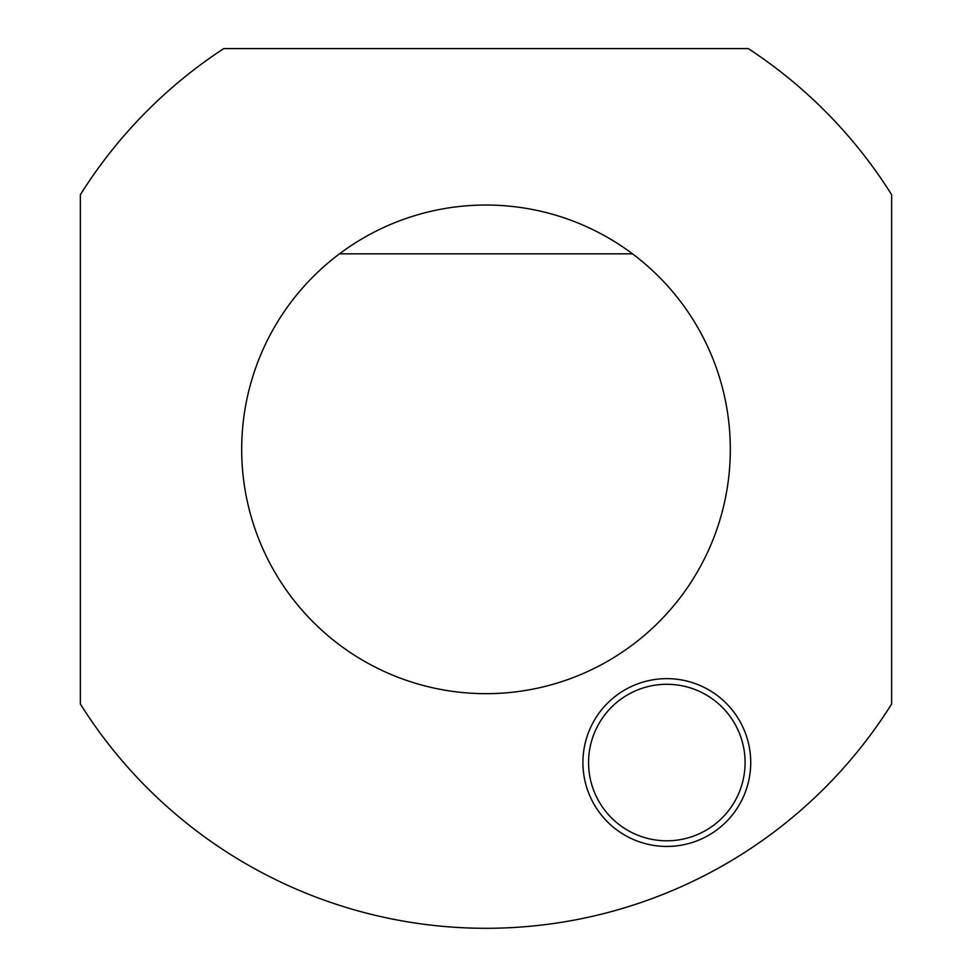 <?xml version="1.0" encoding="UTF-8"?>
<svg xmlns="http://www.w3.org/2000/svg" width="972" height="972" viewBox="0 0 972 972"><rect width="100%" height="100%" fill="white"/><g stroke="black" fill="none" stroke-linecap="round" stroke-linejoin="round"><path stroke-width="1.46" d="M730.324 449.343A244.324 244.324 0 0 0 339.507 253.826A244.324 244.324 0 0 0 376.686 667.849A244.324 244.324 0 0 0 730.324 449.343M339.507 253.826L632.493 253.826M750.724 762.546A83.908 83.908 0 0 0 624.875 689.877A83.908 83.908 0 0 0 624.875 835.203A83.908 83.908 0 0 0 750.724 762.546M80.36 703.995L80.36 194.704A478.941 478.941 0 0 1 223.73 48.6L748.27 48.6A478.941 478.941 0 0 1 891.64 194.704L891.64 703.995A478.941 478.941 0 0 1 80.36 703.995M745.087 762.546A78.258 78.258 0 0 0 627.693 694.773A78.258 78.258 0 0 0 627.693 830.319A78.258 78.258 0 0 0 745.087 762.546"/></g></svg>
